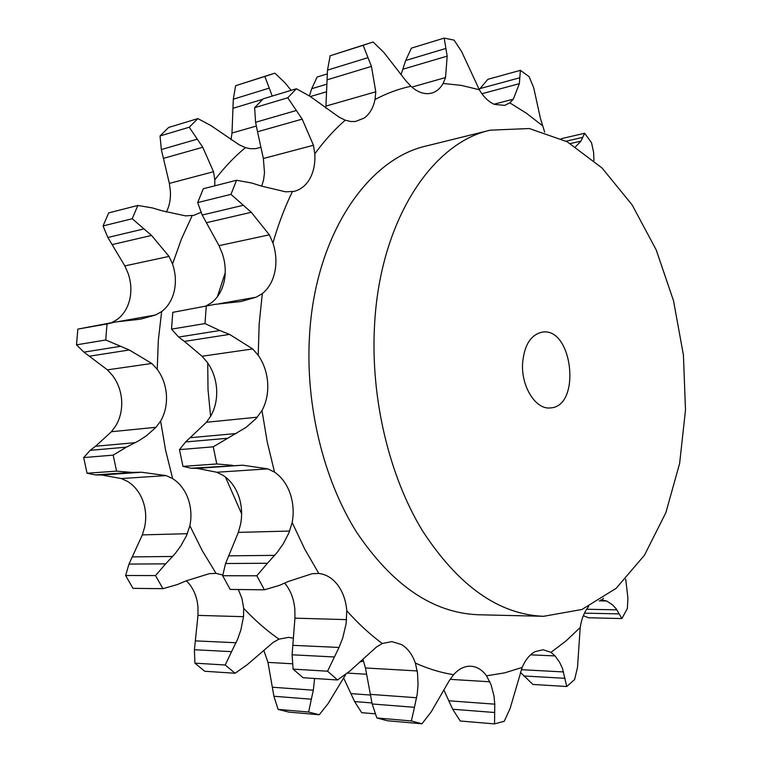 <?xml version="1.0" encoding="UTF-8"?>
<svg xmlns="http://www.w3.org/2000/svg" width="762" height="762" viewBox="0 0 762 762"><rect width="100%" height="100%" fill="white"/><g stroke="black" fill="none" stroke-linecap="round" stroke-linejoin="round"><path stroke-width="1.14" d="M343.567 677.799L354.616 701.583L361.693 712.689L375.142 713.823M200.93 212.36L193.872 215.341L185.557 215.865L161.811 210.741L152.495 207.95L137.846 205.445L132.226 218.732L151.552 235.439L169.031 256.403L172.545 264.033C175.622 273.12 176.193 282.121 174.26 291.036C172.164 299.876 167.964 306.724 161.649 311.582L158.344 340.128L157.229 369.322C162.639 376.752 165.697 385.296 166.421 394.945C166.973 404.593 165.04 413.309 160.63 421.081L165.583 450.199L172.66 478.603C179.613 483.07 184.728 489.69 188.004 498.443C191.129 507.282 191.748 516.388 189.881 525.761L202.168 550.507L216.056 573.386L222.752 575.005M260.49 147.39L255.613 148.666L250.107 148.685L245.412 147.618L239.258 144.837L210.75 125.463L197.882 118.596L189.243 127.225L202.768 147.256L213.512 171.717L214.798 179.784L214.798 185.814M359.626 662.111L363.56 661.006M186.347 580.787L189.319 584.006C194.358 590.436 197.244 598.199 197.968 607.304L197.987 615.382L194.415 649.738L231.562 651.662L225.209 664.997L235.106 673.256L247.117 664.797L273.148 642.404L278.959 639.147L288.503 637.375L293.446 638.175M238.335 589.521L241.964 598.456L243.697 608.371C254.918 620.306 266.671 630.565 278.959 639.147M207.712 362.941L208.016 389.62L210.607 416.338M225.428 477.002L241.63 513.845M225.219 272.748L217.399 296.723M273.92 696.258L311.344 699.202L308.629 712.041L278.092 709.393L273.92 696.258L267.967 662.388L263.871 650.558M128.988 564.071L165.668 563.861L155.524 575.577L125.625 575.51L128.988 564.071L142.332 534.886L144.618 527.18C146.514 518.093 145.913 509.264 142.827 500.691C139.598 492.204 134.531 485.794 127.625 481.47L121.339 478.555L166.106 475.593L172.66 478.603M90.192 450.332L126.406 447.151L113.176 455.133L83.687 457.581L90.192 450.332L95.583 446.246L111.404 431.73L115.824 425.72C120.234 418.176 122.177 409.718 121.653 400.364C120.958 391.011 117.939 382.734 112.576 375.542L107.423 369.856L151.8 363.464L157.229 369.322M111.719 322.631L117.138 319.526C123.425 314.792 127.625 308.124 129.73 299.533C131.683 290.874 131.131 282.15 128.092 273.339L124.835 265.909L169.031 256.403M166.345 212.103C169.469 205.959 170.812 199.015 170.383 191.291L169.355 183.404L213.512 171.717M119.472 321.373L155.553 314.992L140.522 319.173L115.548 321.955L107.08 323.945L106.347 331.946L105.756 339.995L129.292 349.987L151.8 363.464M126.406 447.151L138.617 440.855L146.418 435.759L155.981 427.292L160.63 421.081M113.176 455.133L116.576 471.126L131.74 472.383L141.551 472.25L166.106 475.593M165.668 563.861L175.212 553.536L180.965 545.706L186.585 535.486L189.881 525.761M155.524 575.577L162.944 588.683L177.289 584.578L186.261 580.815L209.398 573.643L216.056 573.386M231.562 651.662L237.63 639.223L240.84 630.079L243.516 616.687L243.697 608.371M308.629 712.041L319.24 714.756L328.079 703.621L345.7 674.541M311.344 699.202L313.325 690.21L314.611 678.475M291.122 90.354L285.017 82.81L274.892 73.171L264.862 76.457L272.225 96.079M231.029 139.77L232 133.026L256.223 126.082M155.553 314.992L161.649 311.582M278.092 709.393L288.684 712.079L319.24 714.756M194.415 649.738L194.91 663.159L204.759 671.265L235.106 673.256M125.625 575.51L132.988 588.35L162.944 588.683M121.339 478.555L101.708 475.012L95.441 474.917L87.03 473.24L83.687 457.581M107.423 369.856L83.925 352.149L76.505 344.834L77.838 329.108L115.548 321.955M124.835 265.909L107.861 237.477L103.061 225.933L108.68 212.893L137.846 205.445M169.355 183.404L161.334 149.552L160.039 135.95L168.669 127.445L197.882 118.596M232 133.026L233.305 99.203L235.61 85.725L271.558 74.19M309.42 95.898L311.706 88.706L317.097 77.029L327.184 73.933M89.811 356.13L129.292 349.987M83.925 352.149L119.882 346.424M105.756 339.995L76.505 344.834M101.708 475.012L141.551 472.25M95.441 474.917L131.74 472.383M116.576 471.126L87.03 473.24M225.209 664.997L194.91 663.159M310.363 96.555L326.079 91.916M311.706 88.706L326.584 84.239M264.862 76.457L235.61 85.725M232.953 108.318L262.719 99.308M233.305 99.203L269.215 88.125M189.243 127.225L160.039 135.95M163.42 158.382L202.768 147.256M161.334 149.552L197.196 139.179M132.226 218.732L103.061 225.933M112.214 244.573L151.552 235.439M107.861 237.477L143.704 228.952M107.08 323.945L77.838 329.108M202.044 356.235L184.433 341.405L229.562 334.385L252.698 348.948L202.044 356.235L207.283 362.341C212.75 370.056 215.856 378.895 216.608 388.868C217.199 398.85 215.284 407.851 210.864 415.871L206.454 422.262L185.614 441.95L179.48 449.628L182.975 466.382L191.081 468.239L242.754 465.211L267.872 468.868L274.51 472.116C281.54 476.917 286.741 484.003 290.093 493.366C293.294 502.825 293.989 512.55 292.17 522.551L304.695 549.011L318.811 573.453L312.106 573.729L288.55 581.387L279.302 585.416L264.395 589.807L230.191 589.436L222.675 575.72L225.562 563.509L267.443 563.261L277.32 552.231L283.216 543.858L288.893 532.933L292.17 522.551M267.872 468.868L216.779 472.25L223.142 475.393C230.143 480.022 235.306 486.87 238.62 495.929C241.783 505.073 242.44 514.483 240.592 524.17L238.344 532.381L225.562 563.509M284.731 583.206L285.998 584.759C291.113 591.598 294.065 599.865 294.846 609.562L294.932 618.153L292.094 654.796L293.103 669.122L303.066 677.723L337.547 679.98L350.006 670.931L376.495 646.995L382.295 643.509L391.811 641.594L401.65 644.604C407.784 648.405 412.347 654.558 415.357 663.064C428.12 668.807 440.874 672.684 453.6 674.694L449.332 680.552L431.168 711.927L421.977 723.786L387.467 720.757L376.857 717.966L372.161 703.983L414.461 707.307L417.252 694.001L418.052 684.438L417.5 672.865L415.357 663.064M362.969 659.34L365.446 667.969L372.161 703.983M263.366 158.515L257.527 131.769L302.181 119.139L313.458 145.256L263.366 158.515L264.49 172.736L263.604 179.727L261.718 186.195M219.008 245.65L206.426 222.704L251.27 212.293L269.338 234.829L219.008 245.65L222.333 253.603C225.457 263.014 226.057 272.32 224.142 281.511C222.075 290.636 217.875 297.694 211.55 302.676L206.102 305.933M522.561 363.779C521.246 386.982 536.038 409.946 550.431 407.908C581.539 406.641 572.776 326.65 542.134 332.146C530.619 334.794 524.094 345.338 522.561 363.779M172.784 312.344L215.055 304.352L172.784 312.344L171.517 329.117L178.66 337.071L219.789 330.527L229.562 334.385M215.055 304.352L240.868 301.542L256.156 297.199L262.299 293.627C268.624 288.512 272.806 281.245 274.853 271.834C276.739 262.357 276.101 252.746 272.939 243.011L269.338 234.829M206.426 222.704L202.197 215.046L197.682 202.578L203.292 188.747L236.553 180.261L230.962 194.358L251.27 212.293M236.553 180.261L251.793 183.032L261.433 186.099L285.683 191.834L294.056 191.395C300.495 189.757 305.648 185.728 309.505 179.299C313.601 172.136 315.373 163.649 314.811 153.857L313.458 145.256M257.527 131.769L255.584 122.282L254.622 107.68L263.252 98.793L296.38 88.754L287.769 97.774L302.181 119.139M296.38 88.754L309.801 96.164L339.052 117.119L345.243 120.186L350.882 121.52L355.454 121.482L364.131 118.11C369.627 114.1 373.256 107.899 375.018 99.508L375.78 91.802L325.926 106.089L327.508 70.133L330.146 55.769L369.808 43.043L363.15 45.31L371.446 66.399L375.78 91.802M325.755 108.071L325.926 106.089M369.808 43.043L373.132 42.024L383.753 52.311L405.917 80.839L410.937 86.258C416.852 91.621 422.824 94.069 428.873 93.593L431.702 93.078C436.445 91.707 440.245 88.497 443.122 83.468L445.541 77.553L411.871 87.097M401.002 74.657L405.698 60.503L411.394 48.139L444.17 38.1L447.17 56.14L445.541 77.553M444.17 38.1L454.066 40.119L461.591 51.511L479.308 89.735C483.613 96.984 488.642 101.87 494.367 104.394L504.615 105.385L509.797 102.841L513.302 99.184L493.976 104.223M479.212 89.583L487.861 79.315L520.379 70.342L519.351 83.677L513.302 99.184M520.379 70.342L529.104 76.667L533.705 87.725L540.382 118.186L544.668 132.131M583.321 615.706L588.588 617.772L621.897 618.573L616.363 609.057L612.505 604.799L606.571 600.98L600.894 599.799M588.616 606.6L588.331 606.952C584.197 612.2 581.492 619.039 580.215 627.478L577.51 667.331L574.615 679.533L566.757 686.514L562.413 668.245L559.641 662.359L555.079 655.93L550.983 652.348L543.087 649.757L535.172 651.605C529.771 654.491 525.437 659.768 522.17 667.426L510.102 708.479L504.244 721.271L494.528 723.9L494.776 704.164L493.995 696.02L491.09 684.847L486.556 675.818C482.156 669.855 476.926 666.655 470.859 666.217L470.64 666.207C464.458 666.045 458.781 668.874 453.6 674.694M520.389 672.332L532.905 684.447L566.757 686.514M443.779 689.829L452.676 709.241L460.229 721.004L494.528 723.9M337.547 679.98L327.565 671.208L339.014 647.452L342.757 637.899L346.1 623.773L346.786 610.772C345.958 600.761 342.976 592.226 337.833 585.159C332.575 578.244 326.231 574.338 318.811 573.453M216.779 472.25L197.206 468.382L191.081 468.239M232.6 465.334L216.789 463.963L213.246 446.827L246.107 427.349L256.08 418.567L261.995 410.575C266.395 402.298 268.281 393.002 267.662 382.695C266.871 372.38 263.728 363.236 258.223 355.244L252.698 348.948M184.433 341.405L178.66 337.071M374.485 326.431C370.646 398.45 389.087 475.717 422.31 530.504C458.333 585.911 498.758 614.515 543.592 616.306L581.968 609.476L616.134 588.34L644.462 555.222L665.845 512.712L679.628 463.448L685.495 410.042L683.419 355.016L673.541 300.847L656.244 249.984L632.117 204.864L602.037 167.983L567.214 141.77L529.285 128.53L490.337 130.159C431.359 142.885 379.466 222.047 374.485 326.431M206.235 306.438L204.997 323.583L219.789 330.527M543.592 616.306L478.203 614.753C432.968 612.953 392.42 585.397 356.54 532.105C323.45 479.441 305.352 405.27 309.505 335.975C314.954 235.582 367.303 158.81 426.834 145.847L490.337 130.159M230.962 194.358L197.682 202.578M202.197 215.046L243.068 205.321M287.769 97.774L254.622 107.68M255.584 122.282L296.285 110.509M327.012 79.848L371.446 66.399M363.15 45.31L330.146 55.769M327.508 70.133L368.027 57.636M403.012 69.18L447.17 56.14M405.698 60.503L445.951 48.425M481.908 93.736L519.351 83.677M479.908 88.611L519.846 77.753M570.376 143.551L580.958 141.132L575.586 146.742M593.931 160.515L593.617 152.41L591.541 142.732L584.644 133.255L580.958 141.132M584.644 133.255L561.251 138.703M566.128 141.189L582.635 137.37M621.897 618.573L627.374 608.524L627.907 597.97L625.707 579.13M421.977 723.786L411.375 720.957L414.461 707.307M411.375 720.957L376.857 717.966M327.565 671.208L293.103 669.122M264.395 589.807L256.832 575.796L267.443 563.261M256.832 575.796L222.675 575.72M197.206 468.382L242.754 465.211M213.246 446.827L179.48 449.628M216.789 463.963L182.975 466.382M204.997 323.583L171.517 329.117M354.616 701.583L371.932 702.935M350.891 693.611L370.389 695.039M347.529 673.084L366.712 674.256M192.157 215.684L181.451 238.963L172.545 264.033M245.412 147.618C234.467 156.724 224.266 167.45 214.798 179.784M111.404 431.73L155.981 427.292M142.332 534.886L187.376 533.705M197.987 615.382L243.516 616.687M267.967 662.388L292.37 663.778M95.583 446.246L135.312 442.655M132.445 556.898L172.669 556.46M195.358 640.88L236.058 642.737M272.32 687.219L313.325 690.21M219.142 303.743L256.156 297.199M599.189 600.875L606.571 600.98M530.59 654.834L555.079 655.93M450.104 679.342L489.88 681.78M365.446 667.969L417.252 670.941M294.932 618.153L346.643 619.639M238.344 532.381L289.684 531.047M206.454 422.262L257.346 417.185M486.556 675.818L504.682 672.856L522.17 667.426M346.786 610.772C358.111 623.487 369.951 634.394 382.295 643.509M261.995 410.575L267.186 441.722L274.51 472.116M262.299 293.627L259.156 324.069L258.223 355.244M292.332 191.738C284.674 207.531 278.206 224.619 272.939 243.011M345.243 120.186C334.366 129.664 324.221 140.894 314.811 153.857M410.937 86.258C398.726 88.868 386.753 93.278 375.018 99.508M479.308 89.735L461.343 85.392L443.122 83.468M542.201 125.463L526.351 113.195L509.797 102.841M602.285 599.846L603.418 598.151M550.983 652.348L566.109 640.861L580.215 627.478M586.654 609.257L616.887 609.848M584.454 613.143L619.182 613.896M521.294 669.684L563.604 671.941M523.504 675.961L565.042 678.313M448.694 700.783L494.776 704.164M452.676 709.241L494.728 712.518M370.275 694.363L416.623 697.744M292.751 645.328L339.014 647.452M292.094 654.796L334.318 656.977M228.79 555.85L274.691 555.355M190.824 437.636L236.258 433.53M185.614 441.95L227.047 438.312"/></g></svg>

